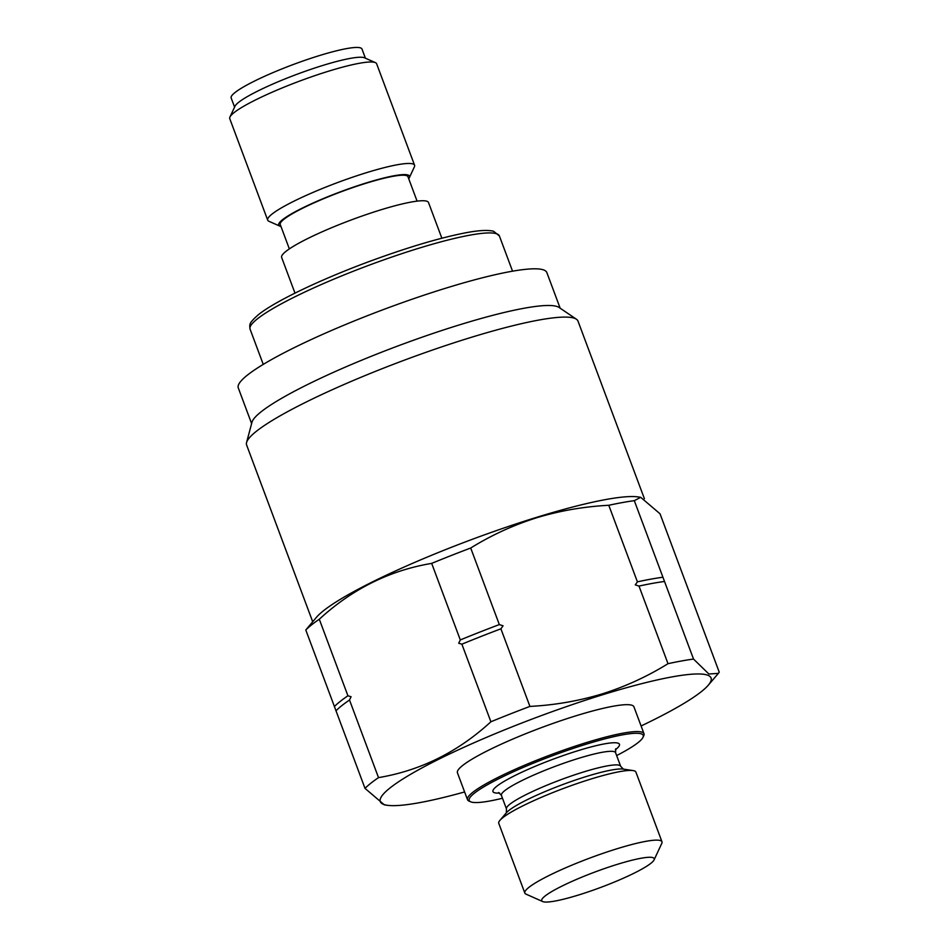 <?xml version="1.0" encoding="UTF-8"?>
<svg xmlns="http://www.w3.org/2000/svg" width="949" height="949" viewBox="0 0 949 949"><rect width="100%" height="100%" fill="white"/><g stroke="black" fill="none" stroke-linecap="round" stroke-linejoin="round"><path stroke-width="1.42" d="M280.963 226.455A69.835 9.561 -20.5 0 1 279.789 226.099L268.923 221.283A78.399 10.736 -20.5 0 1 267.701 220.156L229.765 118.684A78.399 10.736 -20.5 0 1 229.943 117.024A78.399 10.736 -20.5 0 1 234.059 112.623A78.399 10.736 -20.5 0 1 308.994 77.688A78.399 10.736 -20.5 0 1 375.401 62.634A78.399 10.736 -20.5 0 1 376.634 63.761L414.571 165.245A78.399 10.736 -20.5 0 1 414.381 166.894L409.351 177.665A69.835 9.561 -20.5 0 1 408.699 178.697M267.701 220.156A78.399 10.736 -20.5 0 1 272.007 214.094A78.399 10.736 -20.5 0 1 351.996 177.404A78.399 10.736 -20.5 0 1 414.571 165.245M229.943 117.024L234.972 106.264A69.835 9.561 -20.5 0 1 238.638 102.338A69.835 9.561 -20.5 0 1 305.388 71.222A69.835 9.561 -20.5 0 1 364.546 57.818L375.401 62.634M365.401 58.197L361.984 49.04A69.835 9.561 159.5 0 0 306.242 59.87A69.835 9.561 159.5 0 0 234.984 92.551A69.835 9.561 159.5 0 0 231.153 97.949L234.581 107.107M279.789 226.099A69.835 9.561 -20.5 0 1 282.529 219.705A69.835 9.561 -20.5 0 1 358.248 185.506A69.835 9.561 -20.5 0 1 409.351 177.665M441.854 238.211L428.509 202.528A78.399 10.736 159.5 0 0 365.934 214.688A78.399 10.736 159.5 0 0 285.946 251.378A78.399 10.736 159.5 0 0 281.639 257.44L294.985 293.122M417.086 201.141L407.975 176.763A68.186 9.336 159.5 0 0 353.55 187.333A68.186 9.336 159.5 0 0 283.976 219.255A68.186 9.336 159.5 0 0 280.24 224.522L289.35 248.899M693.529 659.069L634.312 500.669L640.682 497.312L660.018 513.777L719.235 672.177L718.357 673.375L708.879 674.004L693.529 659.069A194.355 26.619 159.5 0 0 668.013 663.683C647.348 676.495 625.427 686.554 602.259 693.873C578.76 700.967 554.643 705.143 529.922 706.412L500.906 628.819A194.355 26.619 159.5 0 0 461.878 644.181L490.894 721.774C458.011 751.952 420.549 770.564 378.509 777.622A194.355 26.619 159.5 0 0 365.009 788.37L384.357 804.847L387.145 805.262A176.561 24.188 159.5 0 0 464.607 791.952M500.906 628.819L503.053 625.794L499.328 624.584A194.355 26.619 159.5 0 0 460.301 639.934L458.699 643.244L461.878 644.181M664.514 581.464A194.355 26.619 159.5 0 0 638.997 586.079L668.013 663.683M662.936 577.229A194.355 26.619 159.5 0 0 637.408 581.844L635.272 584.869L638.997 586.079M378.509 777.622L349.505 700.018A194.355 26.619 159.5 0 0 335.993 710.765L365.009 788.37M349.505 700.018L351.094 696.72L347.915 695.783A194.355 26.619 159.5 0 0 334.416 706.531L335.993 710.765M560.159 308.211L546.838 272.553A164.711 22.562 159.5 0 0 445.188 288.366A164.711 22.562 159.5 0 0 238.282 387.916L251.615 423.574M644.395 498.688L578 321.118A176.894 24.235 159.5 0 0 576.399 319.208L559.056 307.452A164.711 22.562 159.5 0 0 458.901 325.044A164.711 22.562 159.5 0 0 251.96 422.281L246.574 442.531A176.894 24.235 159.5 0 0 246.621 445.01L312.684 621.714M576.399 319.208A176.894 24.235 159.5 0 0 468.83 338.093A176.894 24.235 159.5 0 0 246.574 442.531M640.682 497.312L638.25 496.944A176.894 24.235 159.5 0 0 535.936 517.549A176.894 24.235 159.5 0 0 316.503 617.241L305.792 629.982L334.416 706.531M616.648 755.57A92.895 12.728 159.5 0 0 642.995 737.349L643.766 735.689A94.212 12.906 159.5 0 0 643.991 733.707L633.932 706.803A94.212 12.906 159.5 0 0 575.794 715.854A94.212 12.906 159.5 0 0 457.442 772.794L467.501 799.687A94.212 12.906 159.5 0 0 468.972 801.051L470.645 801.786A92.895 12.728 159.5 0 0 502.484 798.251M643.991 733.707A94.212 12.906 159.5 0 0 585.853 742.747A94.212 12.906 159.5 0 0 467.501 799.687M642.995 737.349A92.895 12.728 159.5 0 0 585.889 744.301A92.895 12.728 159.5 0 0 499.637 778.299A92.895 12.728 159.5 0 0 470.645 801.786M654.075 859.901L661.809 843.341A73.203 10.024 159.5 0 0 661.987 841.799L635.913 772.083A73.203 10.024 159.5 0 0 633.078 770.576A73.203 10.024 159.5 0 0 590.741 779.105A73.203 10.024 159.5 0 0 499.921 820.363A73.203 10.024 159.5 0 0 498.771 823.364L524.833 893.08A73.203 10.024 159.5 0 0 525.983 894.124L542.686 901.55A60.036 8.221 159.5 0 0 578.795 894.931A60.036 8.221 159.5 0 0 654.075 859.901A60.036 8.221 159.5 0 0 617.158 864.397A60.036 8.221 159.5 0 0 561.428 886.366A60.036 8.221 159.5 0 0 542.686 901.55M661.987 841.799A73.203 10.024 159.5 0 0 616.803 848.821A73.203 10.024 159.5 0 0 524.833 893.08M347.915 695.783L319.291 619.234A194.355 26.619 159.5 0 0 305.792 629.982M319.291 619.234C352.174 589.056 389.636 570.444 431.676 563.386L460.301 639.934M499.328 624.584L470.704 548.024A194.355 26.619 159.5 0 0 431.676 563.386M470.704 548.024C491.155 535.319 513.065 525.248 536.446 517.834C559.708 510.776 583.825 506.6 608.784 505.283L637.408 581.844M641.097 725.961A176.561 24.188 159.5 0 0 708.286 685.19A176.561 24.188 159.5 0 0 602.105 694.917A176.561 24.188 159.5 0 0 431.831 762.735A176.561 24.188 159.5 0 0 387.145 805.262M529.922 706.412A194.355 26.619 159.5 0 0 490.894 721.774M634.312 500.669A194.355 26.619 159.5 0 0 608.784 505.283M250.073 329.161C249.611 324.38 248.413 323.562 258.401 314.7C274.771 301.462 319.113 280.204 367.014 262.339C405.899 247.926 438.568 238.116 465.034 232.92C478.296 230.346 487.81 229.788 493.575 231.259L499.388 235.945A133.085 18.233 159.5 0 0 393.171 256.586A133.085 18.233 159.5 0 0 257.381 318.876A133.085 18.233 159.5 0 0 250.073 329.161L263.253 364.392M615.343 749.805A67.533 9.253 159.5 0 0 577.775 750.754A67.533 9.253 159.5 0 0 508.806 778.726A67.533 9.253 159.5 0 0 499.672 793.056M615.759 748.749L615.569 752.687A60.938 8.351 159.5 0 0 577.965 758.536A60.938 8.351 159.5 0 0 501.404 795.369L506.481 808.963L506.292 812.902M615.569 752.687L620.646 766.282A60.938 8.351 159.5 0 0 583.042 772.13A60.938 8.351 159.5 0 0 506.481 808.963M633.078 770.576L623.22 769.093A64.235 8.802 159.5 0 0 586.067 776.579A64.235 8.802 159.5 0 0 506.386 812.783L499.921 820.363M499.388 235.945L512.555 271.177M620.646 766.282L623.374 769.129M708.286 685.19L718.357 673.375M501.404 795.369L498.676 792.522"/></g></svg>

